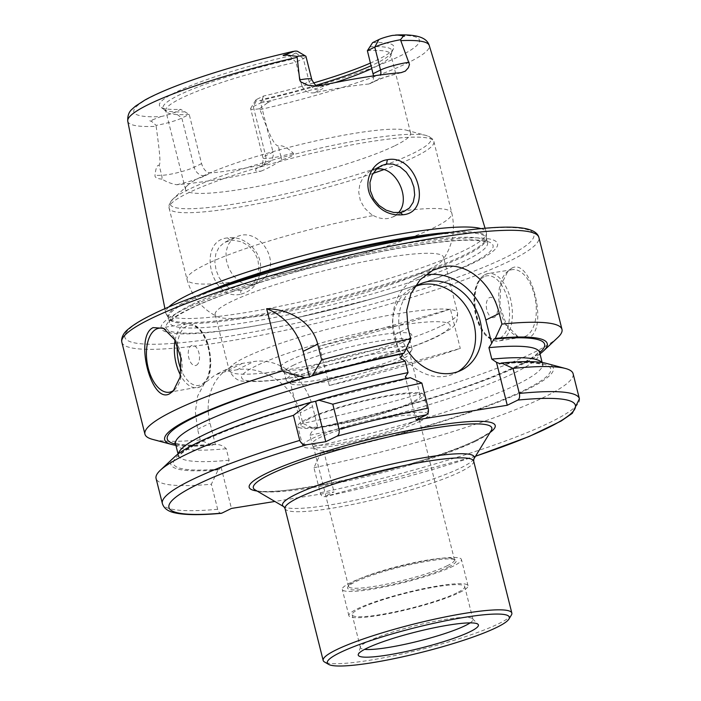 <?xml version="1.0" encoding="UTF-8"?>
<svg xmlns="http://www.w3.org/2000/svg" width="701" height="701" viewBox="0 0 701 701"><rect width="100%" height="100%" fill="white"/><g stroke="black" fill="none" stroke-linecap="round" stroke-linejoin="round"><path stroke-width="0.53" stroke-dasharray="3.5 2.63" d="M475.567 456.176A209.538 28.434 -14.1 0 1 324.388 496.658L334.009 491.944L274.871 501.46M475.515 456.263L324.388 496.658C322.635 497.228 321.26 495.94 320.243 492.794L313.952 467.725L320.681 453.363L323.687 450.839C319.516 451.164 315.906 449.788 312.865 446.73L309.982 435.251C311.305 431.483 313.969 429.108 317.974 428.109L312.593 406.685A54.599 45.574 63.9 0 0 253.832 361.55L242.432 363.381A54.599 45.574 63.9 0 0 231.61 366.807A54.599 45.574 63.9 0 0 210.028 423.185L215.409 444.609C219.579 444.294 223.19 445.661 226.23 448.728L229.113 460.207C227.79 463.966 225.126 466.349 221.122 467.348L218.107 469.863L211.378 484.225A214.997 29.179 165.9 0 1 156.069 478.459M406.966 378.365L408.376 378.531L410.278 377.673M174.733 456.745A197.235 26.769 165.9 0 0 218.107 469.863M221.814 513.158C220.061 513.719 218.677 512.431 217.678 509.294L211.378 484.225M221.122 467.348L231.444 508.444M323.687 450.839L334.009 491.944M175.898 445.337A197.235 26.769 -14.1 0 0 211.93 445.266L200.249 439.921L197.577 429.275L195.36 411.934L197.594 396.179L204.333 383.473L215.225 374.86L225.608 371.618A214.997 29.179 -14.1 0 0 236.999 369.786C261.885 365.195 293.404 384.323 300.151 412.775L302.823 423.422L314.504 428.767L315.914 428.074A194.519 26.401 165.9 0 0 518.337 365.501A194.519 26.401 165.9 0 0 539.665 352.629M317.974 428.109L316.431 427.899C379.013 414.51 448.035 394.444 491.681 376.972C513.859 368.06 528.633 360.647 536.002 354.724L539.63 350.999M416.087 419.934L405.301 376.972M400.525 357.966L394.672 334.675A54.599 45.574 -116.1 0 1 416.254 278.297A54.599 45.574 -116.1 0 1 424.929 275.283M414.16 287.515A47.773 39.878 63.9 0 0 406.3 348.353M211.93 445.266L214.138 444.355C194.449 445.74 181.848 445.398 176.337 443.33L174.838 442.629M175.583 444.084A194.519 26.401 165.9 0 0 213.341 444.574L215.409 444.609M557.716 337.61A214.997 29.179 -14.1 0 1 532.953 352.901A214.997 29.179 -14.1 0 1 302.823 423.422M511.686 268.22C530.972 256.61 549.006 328.331 529.115 337.593L518.179 336.874L506.525 325.08L499.918 305.995L500.724 285.657L508.041 270.936L511.686 268.22M174.19 390.001A32.421 17.306 -99.1 0 0 175.276 389.011A32.421 17.306 -99.1 0 0 181.34 357.457A32.421 17.306 -99.1 0 0 165.681 329.4A32.421 17.306 -99.1 0 0 164.577 328.892M200.249 439.921A214.997 29.179 -14.1 0 1 152.581 439.378M329.268 385.515L319.384 346.171L450.392 309.071L460.277 348.423A214.997 29.179 165.9 0 1 329.268 385.515L460.277 348.423M450.392 309.071A214.997 29.179 -14.1 0 1 319.384 346.171M539.98 353.882A197.235 26.769 -14.1 0 1 520.606 365.142A197.235 26.769 -14.1 0 1 314.504 428.767M525.785 336.156A34.13 18.217 80.9 0 1 522.972 337.058A34.13 18.217 80.9 0 1 516.041 335.797A34.13 18.217 80.9 0 1 499.568 306.258A34.13 18.217 80.9 0 1 505.947 273.048A34.13 18.217 80.9 0 1 509.312 270.577A34.13 18.217 80.9 0 1 512.133 269.675A34.13 18.217 80.9 0 1 535.038 297.767A34.13 18.217 80.9 0 1 525.785 336.156M494.38 317.334A10.235 5.468 80.9 0 1 486.844 309.973A10.235 5.468 80.9 0 1 489.438 297.653A10.235 5.468 80.9 0 1 496.974 305.014A10.235 5.468 80.9 0 1 494.38 317.334M184.547 309.176A173.462 23.545 -14.1 0 1 415.185 243.878A173.462 23.545 -14.1 0 1 474.191 262.577A173.462 23.545 -14.1 0 1 372.573 298.687A173.462 23.545 -14.1 0 1 297.347 317.579A173.462 23.545 -14.1 0 1 184.547 309.176M168.661 307.099A165.278 22.432 165.9 0 0 165.743 312.874A165.278 22.432 165.9 0 0 166.084 313.794A165.278 22.432 165.9 0 0 289.189 304.339A165.278 22.432 165.9 0 0 464.062 250.564A165.278 22.432 165.9 0 0 486.468 233.319A165.278 22.432 165.9 0 0 486.328 232.346A165.278 22.432 165.9 0 0 481.026 228.631M311.735 79.388A19.654 2.664 -14.1 0 1 309.08 81.535L301.693 85.154C303.997 91.034 308.247 93.575 314.451 92.76A116.033 15.746 -14.1 0 1 368.814 84.015L376.49 80.615A10.235 8.543 63.9 0 0 380.678 74.893M373.537 75.892L373.326 79.581L372.345 81.886L370.461 83.559M301.693 85.154L295.927 62.196L303.314 58.586A19.654 2.664 165.9 0 0 305.969 56.431M294.473 51.191A147.245 19.987 165.9 0 0 153.721 95.783A147.245 19.987 165.9 0 0 160.862 116.594L152.17 120.011C149.366 120.476 149.164 120.922 151.547 121.343L156.13 125.374A19.654 2.664 165.9 0 0 181.831 118.048L189.217 114.429A116.033 15.746 -14.1 0 1 166.426 111.95A116.033 15.746 -14.1 0 1 165.769 110.837A116.033 15.746 -14.1 0 1 181.428 98.149A116.033 15.746 -14.1 0 1 295.927 62.196L289.75 55.984L295.971 52.943A12.828 1.744 165.9 0 0 297.522 51.339M394.952 145.712A116.033 15.746 165.9 0 0 410.611 133.024A116.033 15.746 165.9 0 0 406.484 130.211A116.033 15.746 165.9 0 0 312.742 141.593A116.033 15.746 165.9 0 0 201.205 176.88A116.033 15.746 165.9 0 0 187.842 185.125A116.033 15.746 165.9 0 0 185.537 189.559A116.033 15.746 165.9 0 0 270.174 183.89A116.033 15.746 165.9 0 0 394.952 145.712M367.385 50.7A116.033 15.746 -14.1 0 1 390.834 54.301A116.033 15.746 -14.1 0 1 390.79 55.598A116.033 15.746 -14.1 0 1 375.175 66.981A116.033 15.746 -14.1 0 1 371.863 68.549M160.862 116.594A12.828 1.744 165.9 0 0 174.488 112.405L180.709 109.356A120.861 16.403 -14.1 0 1 160.669 107.087A120.861 16.403 -14.1 0 1 175.749 92.243A120.861 16.403 -14.1 0 1 289.75 55.984M313.487 82.981A120.861 16.403 -14.1 0 1 263.558 96.028L257.337 99.078L253.289 106.552L265.644 155.736L273.031 152.126L273.276 155.342L272.452 158.417L270.63 161.134L267.878 163.228L265.215 164.183A116.033 15.746 -14.1 0 1 210.852 172.937C206.585 172.796 203.492 169.695 201.573 163.613L189.217 114.429L180.709 109.356M127.757 121.212A155.429 21.091 165.9 0 0 156.148 126.329L156.13 125.374M156.148 126.329C160.669 159.145 160.389 163.324 159.136 165.243L161.668 175.311A10.235 8.745 88.9 0 1 161.992 179.114C166.444 181.883 171.333 183.758 176.67 184.74A158.452 21.503 165.9 0 0 260.991 171.175A29.898 4.057 -14.1 0 1 259.563 166.952L265.215 164.183M263.558 96.028L260.676 102.933L253.289 106.552A19.654 2.664 165.9 0 0 250.721 108.296A19.654 2.664 165.9 0 0 250.634 108.699A19.654 2.664 165.9 0 0 259.554 108.734L259.983 109.619C271.751 141.278 274.801 144.923 278.297 146.071C281.828 144.827 286.823 147.201 293.281 153.195C294.832 154.965 290.976 157.19 281.688 159.854C275.134 164.393 268.238 168.17 260.991 171.175M161.992 179.114C157.103 178.729 154.763 177.502 154.982 175.443C155.71 168.293 157.094 164.893 159.136 165.243M240.215 294.35C210.388 300.895 196.744 240.382 227.641 237.902C241.626 235.107 259.405 248.101 260.579 265.066C260.614 281.101 253.823 290.871 240.215 294.35L241.118 290.416L247.269 288.242L253.017 283.484L257.136 276.606L258.923 268.29L257.924 259.72L254.323 252.027L248.645 245.893L241.521 241.819L233.845 240.277L230.2 240.522L224.267 242.581L219.089 247.146L215.847 253.736L214.83 261.683L216.031 269.99L219.194 277.771L224.118 284.334L230.515 288.865L237.709 290.626L241.118 290.416M267.589 101.443C272.505 100.664 272.566 101.067 267.782 102.644L267.589 101.443L258.835 100.83A147.245 19.987 165.9 0 0 399.588 56.229A147.245 19.987 165.9 0 0 392.446 35.427M259.554 108.734L267.782 102.644M257.337 99.078A12.828 1.744 165.9 0 0 255.663 100.217A12.828 1.744 165.9 0 0 258.835 100.83M372.599 42.656A120.861 16.403 -14.1 0 1 393.559 48.588A120.861 16.403 -14.1 0 1 377.559 59.778A120.861 16.403 -14.1 0 1 370.478 63.046M369.769 46.792A118.005 16.018 -14.1 0 1 391.877 51.856A118.005 16.018 -14.1 0 1 391.614 52.514A118.005 16.018 -14.1 0 1 375.99 63.441A118.005 16.018 -14.1 0 1 371.153 65.71M316.142 85.294A118.005 16.018 -14.1 0 1 262.34 99.376M335.209 82.552A116.033 15.746 -14.1 0 1 260.676 102.933L273.031 152.126M376.446 169.125L369.103 171.754L363.547 176.818L359.885 183.881L358.719 192.135L360.305 200.442L364.38 207.846L370.452 213.709L373.414 215.558A136.511 18.524 165.9 0 0 205.454 264.627A136.511 18.524 165.9 0 0 187.036 279.541A136.511 18.524 165.9 0 0 239.251 281.232L233.258 275.721L228.806 268.422L226.318 260.255L226.011 252.229L227.948 245.043L232.11 239.383L235.834 236.885L240.837 235.308C260.527 230.717 280.023 260.825 265.434 277.018A136.511 18.524 165.9 0 0 433.393 227.956A136.511 18.524 165.9 0 0 451.821 213.034A136.511 18.524 165.9 0 0 399.596 211.351M239.251 281.232C243.729 284.107 248.426 285.176 253.324 284.44L260.08 281.907L265.434 277.018M427.663 270.06A117.733 15.983 -14.1 0 1 309.886 306.898A117.733 15.983 -14.1 0 1 217.214 316.642A117.733 15.983 -14.1 0 1 215.181 314.565A117.733 15.983 -14.1 0 1 231.076 301.693A117.733 15.983 -14.1 0 1 357.685 262.954A117.733 15.983 -14.1 0 1 443.558 257.197A117.733 15.983 -14.1 0 1 442.752 259.992A117.733 15.983 -14.1 0 1 427.663 270.06M373.414 215.558C378.347 218.213 383.254 219.176 388.117 218.458L393.165 216.863L398.571 212.683M402.611 342.333A67.997 9.227 -14.1 0 1 332.037 364.161A67.997 9.227 -14.1 0 1 280.286 368.682A67.997 9.227 -14.1 0 1 289.075 360.594A67.997 9.227 -14.1 0 1 364.713 337.707A67.997 9.227 -14.1 0 1 411.759 335.656A67.997 9.227 -14.1 0 1 402.611 342.333M293.027 365.423A64.843 8.798 -14.1 0 1 362.75 344.086A64.843 8.798 -14.1 0 1 410.05 340.914A64.843 8.798 -14.1 0 1 410.024 341.641A64.843 8.798 -14.1 0 1 401.296 348.003A64.843 8.798 -14.1 0 1 333.991 368.822A64.843 8.798 -14.1 0 1 284.641 373.134A64.843 8.798 -14.1 0 1 284.273 372.503A64.843 8.798 -14.1 0 1 293.027 365.423M295.007 373.291A64.843 8.798 165.9 0 0 286.253 380.38A64.843 8.798 165.9 0 0 287.138 381.397A64.843 8.798 165.9 0 0 337.768 376.297A64.843 8.798 165.9 0 0 403.277 355.871A64.843 8.798 165.9 0 0 411.724 350.106A64.843 8.798 165.9 0 0 412.022 348.783A64.843 8.798 165.9 0 0 364.73 351.955A64.843 8.798 165.9 0 0 295.007 373.291M401.244 359.604A61.425 8.333 -14.1 0 1 339.188 378.961A61.425 8.333 -14.1 0 1 291.222 383.789A61.425 8.333 -14.1 0 1 290.38 382.825A61.425 8.333 -14.1 0 1 298.679 376.113A61.425 8.333 -14.1 0 1 364.73 355.898A61.425 8.333 -14.1 0 1 409.542 352.892A61.425 8.333 -14.1 0 1 409.253 354.145A61.425 8.333 -14.1 0 1 401.244 359.604M309.386 418.742A61.425 8.333 165.9 0 0 301.088 425.454A61.425 8.333 165.9 0 0 345.9 422.449A61.425 8.333 165.9 0 0 411.951 402.234A61.425 8.333 165.9 0 0 420.25 395.522A61.425 8.333 165.9 0 0 375.438 398.527A61.425 8.333 165.9 0 0 309.386 418.742M414.808 401.778A64.843 8.798 -14.1 0 1 345.076 423.115A64.843 8.798 -14.1 0 1 297.785 426.287A64.843 8.798 -14.1 0 1 306.539 419.198A64.843 8.798 -14.1 0 1 376.262 397.861A64.843 8.798 -14.1 0 1 423.553 394.689A64.843 8.798 -14.1 0 1 414.808 401.778M419.75 421.459A64.843 8.798 165.9 0 0 428.495 414.37A64.843 8.798 165.9 0 0 381.204 417.542A64.843 8.798 165.9 0 0 311.481 438.87A64.843 8.798 165.9 0 0 302.727 445.959A64.843 8.798 165.9 0 0 350.018 442.787A64.843 8.798 165.9 0 0 419.75 421.459M411.198 422.834A54.599 7.413 -14.1 0 1 352.48 440.798A54.599 7.413 -14.1 0 1 312.655 443.47A54.599 7.413 -14.1 0 1 320.024 437.494A54.599 7.413 -14.1 0 1 378.742 419.531A54.599 7.413 -14.1 0 1 418.567 416.858A54.599 7.413 -14.1 0 1 411.198 422.834M447.115 565.803A54.599 7.413 165.9 0 0 454.485 559.836A54.599 7.413 165.9 0 0 453.74 558.977A54.599 7.413 165.9 0 0 411.101 563.271A54.599 7.413 165.9 0 0 355.942 580.472A54.599 7.413 165.9 0 0 348.818 585.335A54.599 7.413 165.9 0 0 348.563 586.439A54.599 7.413 165.9 0 0 388.398 583.767A54.599 7.413 165.9 0 0 447.115 565.803M448.579 566.934A55.966 7.597 165.9 0 0 455.37 559.933A55.966 7.597 165.9 0 0 411.671 564.331A55.966 7.597 165.9 0 0 355.127 581.97A55.966 7.597 165.9 0 0 347.827 586.947A55.966 7.597 165.9 0 0 384.814 586.08A55.966 7.597 165.9 0 0 448.579 566.934M453.135 566.198A61.425 8.333 -14.1 0 1 387.083 586.413A61.425 8.333 -14.1 0 1 342.281 589.418A61.425 8.333 -14.1 0 1 350.57 582.697A61.425 8.333 -14.1 0 1 416.622 562.491A61.425 8.333 -14.1 0 1 461.433 559.486A61.425 8.333 -14.1 0 1 453.135 566.198M459.725 592.433A61.425 8.333 165.9 0 0 468.023 585.721A61.425 8.333 165.9 0 0 423.211 588.726A61.425 8.333 165.9 0 0 357.16 608.932A61.425 8.333 165.9 0 0 348.87 615.653A61.425 8.333 165.9 0 0 393.673 612.648A61.425 8.333 165.9 0 0 459.725 592.433M456.877 592.888A58.017 7.877 -14.1 0 1 394.488 611.982A58.017 7.877 -14.1 0 1 352.174 614.821A58.017 7.877 -14.1 0 1 360.007 608.477A58.017 7.877 -14.1 0 1 422.396 589.392A58.017 7.877 -14.1 0 1 464.71 586.553A58.017 7.877 -14.1 0 1 456.877 592.888M470.108 622.882A58.017 7.877 165.9 0 0 472.947 619.342A58.017 7.877 165.9 0 0 472.623 618.781A58.017 7.877 165.9 0 0 428.46 622.637A58.017 7.877 165.9 0 0 368.244 641.266A58.017 7.877 165.9 0 0 360.437 646.962A58.017 7.877 165.9 0 0 360.41 647.61A58.017 7.877 165.9 0 0 364.59 649.38M511.388 615.04A97.264 13.196 -14.1 0 1 498.709 623.688A97.264 13.196 -14.1 0 1 369.392 660.307A97.264 13.196 -14.1 0 1 324.502 661.981M185.187 111.783A118.005 16.018 -14.1 0 1 164.236 109.628A118.005 16.018 -14.1 0 1 163.701 109.172A118.005 16.018 -14.1 0 1 178.957 95.134A118.005 16.018 -14.1 0 1 292.615 59.199M196.35 365.274A10.235 5.468 -99.1 0 0 198.944 352.962A10.235 5.468 -99.1 0 0 191.408 345.602A10.235 5.468 -99.1 0 0 188.814 357.922A10.235 5.468 -99.1 0 0 196.35 365.274M458.077 371.609A47.773 39.878 -116.1 0 1 455.054 373.291A47.773 39.878 -116.1 0 1 445.582 376.288A47.773 39.878 -116.1 0 1 395.899 342.447A47.773 39.878 -116.1 0 1 413.038 287.471A47.773 39.878 -116.1 0 1 416.228 286.113M320.681 453.363A197.235 26.769 165.9 0 0 526.784 389.738A197.235 26.769 165.9 0 0 546.394 363.39M313.952 467.725A214.997 29.179 165.9 0 0 544.081 397.204A214.997 29.179 165.9 0 0 573.103 373.703M257.039 491.015A126.828 17.21 165.9 0 0 361.488 476.706A126.828 17.21 165.9 0 0 478.082 439.361A126.828 17.21 165.9 0 0 490.052 432.491M219.518 469.171A194.519 26.401 -14.1 0 1 199.706 442.357A194.519 26.401 -14.1 0 1 313.943 401.787M229.113 460.207A187.693 25.473 -14.1 0 1 178.422 455.396A187.693 25.473 -14.1 0 1 178.396 453.731M316.694 401.007A194.519 26.401 -14.1 0 1 408.885 378.356M217.678 509.294A214.997 29.179 -14.1 0 1 162.36 503.528M312.593 406.685L300.151 412.775M309.982 435.251A187.693 25.473 165.9 0 0 514.289 372.985A187.693 25.473 165.9 0 0 539.621 352.463M541.742 362.461A187.693 25.473 -14.1 0 1 542.504 363.942A187.693 25.473 -14.1 0 1 517.172 384.455A187.693 25.473 -14.1 0 1 312.865 446.73M500.058 363.688A194.519 26.401 -14.1 0 1 524.514 390.098A194.519 26.401 -14.1 0 1 322.092 452.671M579.403 398.773A214.997 29.179 -14.1 0 1 550.434 422.247A214.997 29.179 -14.1 0 1 550.381 422.274A214.997 29.179 -14.1 0 1 320.243 492.794M394.672 334.675L408.07 328.121M175.539 443.917A187.693 25.473 165.9 0 0 226.23 448.728M121.834 342.193A214.997 29.179 165.9 0 0 278.656 331.678A214.997 29.179 165.9 0 0 509.855 260.938A214.997 29.179 165.9 0 0 509.907 260.912A214.997 29.179 165.9 0 0 538.876 237.437M197.577 429.275L210.028 423.185M242.432 363.381L225.608 371.618M236.999 369.786L253.832 361.55M501.855 340.011A34.13 18.217 -99.1 0 0 511.108 301.623A34.13 18.217 -99.1 0 0 488.194 273.521A34.13 18.217 -99.1 0 0 485.381 274.424A34.13 18.217 -99.1 0 0 476.128 312.812A34.13 18.217 -99.1 0 0 499.042 340.914A34.13 18.217 -99.1 0 0 501.855 340.011M484.163 276.667A32.08 17.122 -99.1 0 0 476.04 315.257A32.08 17.122 -99.1 0 0 499.647 338.32A32.08 17.122 -99.1 0 0 507.778 299.721A32.08 17.122 -99.1 0 0 484.163 276.667M153.291 314.206A210.905 28.627 165.9 0 0 225.039 336.944A210.905 28.627 165.9 0 0 505.447 257.547A210.905 28.627 165.9 0 0 433.7 234.809A210.905 28.627 165.9 0 0 153.291 314.206M188.797 309.185A168.573 22.879 165.9 0 0 298.416 317.351A168.573 22.879 165.9 0 0 371.521 298.985A168.573 22.879 165.9 0 0 470.275 263.9A168.573 22.879 165.9 0 0 412.924 245.718A168.573 22.879 165.9 0 0 188.797 309.185M191.706 304.655A163.911 22.248 -14.1 0 1 367.972 250.73A163.911 22.248 -14.1 0 1 487.528 242.712A163.911 22.248 -14.1 0 1 465.403 260.623A163.911 22.248 -14.1 0 1 289.136 314.556A163.911 22.248 -14.1 0 1 169.581 322.574A163.911 22.248 -14.1 0 1 191.706 304.655M217.643 288.628A163.911 22.248 165.9 0 0 190.584 300.194A163.911 22.248 165.9 0 0 168.459 318.105A163.911 22.248 165.9 0 0 288.015 310.087A163.911 22.248 165.9 0 0 464.281 256.163A163.911 22.248 165.9 0 0 486.406 238.244A163.911 22.248 165.9 0 0 429.135 235.501M449.569 232.346A164.052 22.266 -14.1 0 1 486.38 238.007A164.052 22.266 -14.1 0 1 464.141 255.12A164.052 22.266 -14.1 0 1 290.565 308.501A164.052 22.266 -14.1 0 1 168.38 317.886A164.052 22.266 -14.1 0 1 190.216 299.187A164.052 22.266 -14.1 0 1 198.138 295.498M259.983 109.619A155.429 21.091 165.9 0 0 408.297 62.608A155.429 21.091 165.9 0 0 429.24 45.477M314.451 92.76L320.094 90A29.898 4.057 -14.1 0 0 319.744 85.741M368.814 84.015L374.457 81.255A29.898 4.057 -14.1 0 1 401.086 72.65M374.457 81.255A10.235 8.543 63.9 0 0 376.49 80.615C382.063 77.986 390.676 75.27 402.33 72.457M295.971 52.943L303.314 58.586L309.08 81.535A10.235 8.543 63.9 0 0 320.094 90M176.67 184.74A29.898 4.057 -14.1 0 0 205.209 175.697A10.235 8.543 -116.1 0 1 194.186 167.232L181.831 118.048L174.488 112.405M152.17 120.011L151.547 121.343M201.573 163.613L194.186 167.232A19.654 2.664 -14.1 0 1 161.668 175.311L154.982 175.443M205.209 175.697L210.852 172.937M281.688 159.854A10.235 0.999 -103.3 0 0 280.829 156.148A19.654 2.664 -14.1 0 1 262.989 157.883A19.654 2.664 -14.1 0 1 265.644 155.736A10.235 8.543 -116.1 0 1 261.596 166.312A10.235 8.543 -116.1 0 1 259.572 166.952M293.281 153.195L280.829 156.148L278.297 146.071M188.385 189.577A134.461 18.252 165.9 0 0 172.902 199.137A134.461 18.252 165.9 0 0 253.438 200.67A134.461 18.252 165.9 0 0 412.898 153.458A134.461 18.252 165.9 0 0 426.269 135.495A134.461 18.252 165.9 0 0 317.641 148.691A134.461 18.252 165.9 0 0 188.385 189.577M373.072 173.366A136.511 18.524 -14.1 0 1 239.979 206.979A136.511 18.524 -14.1 0 1 169.107 208.179A136.511 18.524 -14.1 0 1 187.535 193.257A136.511 18.524 -14.1 0 1 334.324 148.349A136.511 18.524 -14.1 0 1 433.893 141.672A136.511 18.524 -14.1 0 1 415.465 156.586A136.511 18.524 -14.1 0 1 383.701 169.651M227.641 237.902L230.2 240.522M441.665 325.807A117.733 15.983 165.9 0 0 457.56 312.944A117.733 15.983 165.9 0 0 371.688 318.701A117.733 15.983 165.9 0 0 245.078 357.44A117.733 15.983 165.9 0 0 229.183 370.312A117.733 15.983 165.9 0 0 315.056 364.546A117.733 15.983 165.9 0 0 441.665 325.807M256.093 365.904A107.498 14.59 165.9 0 0 292.668 377.488A107.498 14.59 165.9 0 0 435.593 337.023A107.498 14.59 165.9 0 0 399.018 325.43A107.498 14.59 165.9 0 0 256.093 365.904M285.009 508.497A97.264 13.196 165.9 0 0 355.906 503.747A97.264 13.196 165.9 0 0 460.496 471.764A97.264 13.196 165.9 0 0 460.539 471.738A97.264 13.196 165.9 0 0 473.666 461.109M473.832 459.024A98.859 13.415 -14.1 0 1 460.943 467.812A98.859 13.415 -14.1 0 1 460.899 467.839A98.859 13.415 -14.1 0 1 361.024 498.972A98.859 13.415 -14.1 0 1 283.87 506.735M475.243 441.42A122.964 16.684 165.9 0 0 491.278 430.475C490.735 431.947 485.977 435.023 477.004 439.702C428.723 466.235 261.394 500.768 255.006 489.824A122.964 16.684 165.9 0 0 350.947 480.176A122.964 16.684 165.9 0 0 475.164 441.455A122.964 16.684 165.9 0 0 475.243 441.42M175.075 340.406A32.421 17.306 80.9 0 1 184.345 324.563A32.421 17.306 80.9 0 1 187.027 323.704A32.421 17.306 80.9 0 1 208.793 350.395A32.421 17.306 80.9 0 1 199.995 386.864A32.421 17.306 80.9 0 1 197.323 387.723A32.421 17.306 80.9 0 1 180.525 375.219M177.344 345.023A30.371 16.211 80.9 0 1 186.554 326.254A30.371 16.211 80.9 0 1 208.907 348.082A30.371 16.211 80.9 0 1 201.213 384.621A30.371 16.211 80.9 0 1 181.226 370.005M315.038 401.542C259.431 417.516 218.931 432.272 193.529 445.81C186.221 449.893 181.524 453.126 179.43 455.51L178.413 456.859L178.063 453.976M408.403 378.522L316.02 401.27M499.27 363.898C521.614 362.058 535.783 362.277 541.768 364.555L543.205 365.23L542.153 362.522M165.681 329.4L163.499 328.278M175.276 389.011L173.182 391.132M231.61 366.807L215.216 374.833M416.254 278.297L432.911 270.148M516.041 335.797L518.17 336.883M505.947 273.048L508.032 270.936M512.133 269.675L488.194 273.521L484.978 274.555C475.83 280.549 472.413 292.483 474.708 310.385C476.163 318.955 478.967 326.202 483.138 332.108C487.309 338.96 496.501 342.307 499.042 340.914L522.972 337.058M297.347 317.579L372.573 298.687M166.084 313.794L168.38 317.886L169.607 322.863L170.641 321.277C173.217 318.201 179.701 314.066 190.094 308.887C227.448 290.161 315.853 263.891 386.926 250.502C409.507 246.174 429.196 243.186 445.994 241.538C460.294 240.163 471.221 239.856 478.783 240.627C485.057 241.652 488.01 242.441 487.651 242.984L486.406 238.244L486.468 233.319M485.092 228.289L486.328 232.346M410.611 133.024L390.834 54.301M317.904 86.048L316.414 86.179M164.919 308.712L165.743 312.874M255.663 100.217L250.721 108.296M391.614 52.514L393.559 48.588M390.79 55.598L391.877 51.856M185.537 189.559L165.769 110.837M267.624 163.359L260.273 167.031C260.053 165.822 263.112 168.406 262.989 157.883L250.634 108.699M187.842 185.125L172.902 199.137C169.09 204.096 167.819 207.11 169.107 208.179L187.036 279.541C191.916 296.646 201.984 309.01 217.214 316.642M406.484 130.211L426.269 135.495C431.982 138.062 434.524 140.121 433.893 141.672L451.821 213.034C455.597 230.419 452.574 246.069 442.752 259.992M225.179 242.099L235.834 236.885M246.288 288.759L258.52 282.775M370.75 170.842L381.405 165.629M393.077 216.907L405.301 210.922M215.181 314.565L229.183 370.312C233.319 377.97 238.366 381.572 244.307 381.107C257.872 382.431 277.71 380.634 303.813 375.692C351.105 367.114 411.136 349.606 437.626 336.384C451.286 328.454 457.919 327.069 457.56 312.944L443.558 257.197M410.024 341.641L411.759 335.656M284.641 373.134L280.286 368.682M286.253 380.38L284.273 372.503M291.222 383.789L287.138 381.397M301.088 425.454L290.38 382.825M420.25 395.522L409.542 352.892M409.253 354.145L411.724 350.106M412.022 348.783L410.05 340.914M428.495 414.37L423.553 394.689M302.727 445.959L297.785 426.287M454.485 559.836L418.567 416.858M453.74 558.977L455.37 559.933M468.023 585.721L461.433 559.486M348.87 615.653L342.281 589.418M472.947 619.342L464.71 586.553M360.41 647.61L352.174 614.821M360.437 646.962L358.264 654.436M472.623 618.781L478.064 624.346M348.818 585.335L347.827 586.947M348.563 586.439L312.655 443.47M166.426 111.95L163.701 109.172M164.236 109.628L160.669 107.087M159.101 328.199L187.027 323.704C195.921 323.24 202.887 329.856 207.925 343.569L210.94 362.277C209.923 372.178 210.65 379.215 200.407 386.742L169.405 392.218M413.038 287.471L419.251 284.431M455.054 373.291L461.267 370.251"/><path stroke-width="1.05" d="M274.871 501.46L231.444 508.444L221.814 513.158A209.538 28.434 -14.1 0 1 197.209 484.566A209.538 28.434 -14.1 0 1 307.003 444.697L325.763 441.683L336.874 436.241C338.811 435.295 339.547 432.973 339.082 429.266L332.791 404.197L318.569 400.087L315.038 401.542M318.569 400.087A197.235 26.769 165.9 0 1 410.278 377.673L421.871 383.061L428.162 408.131C428.793 411.443 428.302 413.651 426.69 414.747L416.087 419.934L507.261 405.266L517.864 400.078C519.467 398.992 519.967 396.784 519.336 393.463L513.044 368.393L501.452 363.004L499.314 363.898M316.694 401.007L310.78 402.295L293.439 415.342L299.739 440.412C301.316 443.794 303.735 445.223 307.003 444.697M315.634 401.358L325.763 441.683M539.98 353.882A197.235 26.769 -14.1 0 0 543.31 351.113A197.235 26.769 -14.1 0 0 495.274 338.408L501.916 324.09L499.243 313.452C492.514 285.105 468.513 262.174 443.961 266.608L432.929 270.174L420.127 279.717L410.961 293.623L406.694 310.385L408.07 328.121L410.742 338.758L404.1 353.076L402.707 353.76L400.525 357.966L405.178 361.129L408.061 372.608L405.301 376.972L406.966 378.365M310.78 402.295A197.235 26.769 165.9 0 0 197.445 442.717A197.235 26.769 165.9 0 0 174.733 456.745L160.336 470.248A214.997 29.179 165.9 0 0 156.069 478.459L162.36 503.528A214.997 29.179 -14.1 0 1 191.329 480.054A214.997 29.179 -14.1 0 1 191.382 480.027A214.997 29.179 -14.1 0 1 299.739 440.412M293.439 415.342A214.997 29.179 165.9 0 0 185.09 454.958A214.997 29.179 165.9 0 0 160.336 470.248M162.36 503.528C163.876 508.444 168.249 511.599 175.487 512.992C185.441 515.069 200.679 515.182 221.201 513.334L221.814 513.158M500.058 363.688L496.474 362.303L491.813 359.14L488.93 347.661L491.699 343.297L485.846 320.006A54.599 45.574 -116.1 0 0 427.084 274.871A54.599 45.574 -116.1 0 0 424.929 275.283M495.274 338.408L493.881 339.091L491.699 343.297M507.261 405.266L496.474 362.303M406.3 348.353A47.773 39.878 63.9 0 0 451.795 373.247A47.773 39.878 63.9 0 0 461.267 370.251A47.773 39.878 63.9 0 0 478.406 315.275A47.773 39.878 63.9 0 0 428.732 281.434A47.773 39.878 63.9 0 0 419.251 284.431A47.773 39.878 63.9 0 0 414.16 287.515M266.652 308.703L282.31 371.039L304.602 377.699L309.535 377.068L312.392 375.499L321.663 359.893L317.719 344.2C312.006 321.146 287.953 308.887 266.652 308.703A54.599 45.574 -116.1 0 1 303.077 351.367L309.535 377.068M175.898 445.337A197.235 26.769 -14.1 0 1 171.649 444.469L152.581 439.378A214.997 29.179 -14.1 0 1 144.941 434.156A214.997 29.179 -14.1 0 1 173.962 410.655A214.997 29.179 -14.1 0 1 282.31 371.039M321.663 359.893A214.997 29.179 -14.1 0 1 410.742 338.758M501.916 324.09A214.997 29.179 -14.1 0 1 561.983 329.4A214.997 29.179 -14.1 0 1 557.716 337.61L543.31 351.113M153.098 327.621L163.491 328.296L174.558 339.529L180.858 357.729L180.122 377.12L173.173 391.132L169.703 393.708C151.171 404.827 134.005 336.41 153.098 327.621M164.577 328.892A32.421 17.306 -99.1 0 0 159.101 328.199A32.421 17.306 -99.1 0 0 156.428 329.058A32.421 17.306 -99.1 0 0 147.639 365.528A32.421 17.306 -99.1 0 0 169.405 392.218A32.421 17.306 -99.1 0 0 172.078 391.36A32.421 17.306 -99.1 0 0 174.19 390.001M171.649 444.469A197.235 26.769 -14.1 0 1 191.268 418.129A197.235 26.769 -14.1 0 1 304.602 377.699M481.026 228.631A165.278 22.432 165.9 0 0 347.968 244.474A165.278 22.432 165.9 0 0 188.087 294.963A165.278 22.432 165.9 0 0 168.661 307.099M299.704 79.888A19.654 2.664 -14.1 0 1 311.735 79.388L305.969 56.431A19.654 2.664 165.9 0 0 305.697 56.124A19.654 2.664 165.9 0 0 297.049 56.395L299.704 79.888L300.545 81.71L307.73 85.215L316.414 86.179L319.744 85.741A157.085 21.319 165.9 0 1 401.086 72.65L405.292 71.151L408.394 67.734L409.472 64.457L400.473 39.755A19.654 2.664 165.9 0 0 374.772 47.09L367.385 50.7L372.599 42.656L378.82 39.607A12.828 1.744 165.9 0 1 392.446 35.427L397.379 35.059L402.05 35.628L403.189 36.364C405.388 36.049 405.012 35.804 402.05 35.628M387.355 159.723C373.107 161.449 363.179 179.719 370.181 195.281C377.743 209.503 388.617 215.996 402.795 214.769C433.674 212.447 417.288 153.414 387.355 159.723L386.531 163.999L393.007 164.113L400.034 166.873L406.238 172.113L411.031 179.202L413.914 187.132L414.685 195.027L413.222 202.221L409.419 208.022L403.574 211.649L400.324 212.482L393.629 212.473L386.093 210.134L379.066 205.446L373.502 198.69L370.338 190.681L369.944 182.497L372.187 174.97L376.752 168.836L381.405 165.629L386.531 163.999M367.385 50.7L373.537 75.892M400.473 39.755L403.189 36.364M305.697 56.124L297.522 51.339A12.828 1.744 165.9 0 0 294.473 51.191L286.63 54.196C281.872 55.616 281.977 55.905 286.954 55.064L286.63 54.196M297.049 56.395L286.954 55.064M370.478 63.046A120.861 16.403 -14.1 0 1 313.487 82.981M371.153 65.71A118.005 16.018 -14.1 0 1 316.142 85.294M371.863 68.549A116.033 15.746 -14.1 0 1 335.209 82.552M398.571 212.683L399.596 211.351C410.839 196.736 394.803 164.954 375.894 169.204M364.59 649.38A58.017 7.877 165.9 0 0 412.582 642.58A58.017 7.877 165.9 0 0 465.113 625.686A58.017 7.877 165.9 0 0 470.108 622.882M366.605 648.355A61.96 8.412 165.9 0 0 358.264 654.436A61.96 8.412 165.9 0 0 401.138 652.57A61.96 8.412 165.9 0 0 470.056 631.715A61.96 8.412 165.9 0 0 478.064 624.346A61.96 8.412 165.9 0 0 430.913 628.464A61.96 8.412 165.9 0 0 366.605 648.355M371.898 662.76A93.846 12.741 -14.1 0 1 328.594 664.373A93.846 12.741 -14.1 0 1 339.976 652.64A93.846 12.741 -14.1 0 1 464.754 617.309A93.846 12.741 -14.1 0 1 508.917 619.079A93.846 12.741 -14.1 0 1 496.676 627.43A93.846 12.741 -14.1 0 1 371.898 662.76M328.594 664.373L324.502 661.981A97.264 13.196 -14.1 0 1 323.17 660.447A97.264 13.196 -14.1 0 1 336.305 649.818A97.264 13.196 -14.1 0 1 465.622 613.209A97.264 13.196 -14.1 0 1 511.835 613.06A97.264 13.196 -14.1 0 1 511.388 615.04L508.917 619.079M312.392 375.499A197.235 26.769 -14.1 0 1 404.1 353.076M421.871 383.061A214.997 29.179 165.9 0 0 332.791 404.197M416.228 286.113A47.773 39.878 -116.1 0 1 422.519 284.475A47.773 39.878 -116.1 0 1 471.449 316.388A47.773 39.878 -116.1 0 1 458.077 371.609M519.336 393.463A214.997 29.179 -14.1 0 1 579.403 398.773L573.103 373.703A214.997 29.179 165.9 0 0 565.47 368.489L546.394 363.39A197.235 26.769 165.9 0 0 501.452 363.004M565.47 368.489A214.997 29.179 165.9 0 0 513.044 368.393M517.864 400.078A209.538 28.434 -14.1 0 1 547.192 428.223A209.538 28.434 -14.1 0 1 475.567 456.176M336.874 436.241A209.538 28.434 -14.1 0 1 426.69 414.747M490.052 432.491A126.828 17.21 165.9 0 0 421.678 427.978A126.828 17.21 165.9 0 0 266.319 473.429A126.828 17.21 165.9 0 0 257.039 491.015M178.396 453.731A187.693 25.473 -14.1 0 1 203.754 434.883A187.693 25.473 -14.1 0 1 408.061 372.608M542.153 362.522L539.621 352.463A187.693 25.473 165.9 0 0 488.93 347.661M539.665 352.629A194.519 26.401 165.9 0 0 493.881 339.091M491.813 359.14A187.693 25.473 -14.1 0 1 541.742 362.461M402.707 353.76A194.519 26.401 165.9 0 0 310.517 376.411M405.178 361.129A187.693 25.473 165.9 0 0 200.872 423.404A187.693 25.473 165.9 0 0 175.539 443.917L174.838 442.629M307.765 377.191A194.519 26.401 165.9 0 0 175.583 444.084M317.719 344.2L303.077 351.367M538.876 237.437A214.997 29.179 165.9 0 0 382.063 247.952A214.997 29.179 165.9 0 0 150.855 318.692A214.997 29.179 165.9 0 0 150.811 318.718A214.997 29.179 165.9 0 0 121.834 342.193L121.597 340.353C121.956 335.963 124.357 332.09 128.809 328.725C134.04 324.361 141.926 319.612 152.476 314.46C200.644 290.372 311.857 257.39 401.892 240.39C481.806 226.046 534.495 220.894 538.876 237.437L561.983 329.4M499.243 313.452L485.846 320.006M429.135 235.501A163.911 22.248 165.9 0 0 217.643 288.628M198.138 295.498A164.052 22.266 -14.1 0 1 449.569 232.346M297.075 57.351A155.429 21.091 165.9 0 0 148.77 104.361A155.429 21.091 165.9 0 0 127.757 121.212C127.451 115.805 128.931 111.774 132.182 109.093L135.459 106.166L145.142 99.91C158.522 92.576 178.072 84.655 203.807 76.129C231.628 66.972 261.455 58.718 293.307 51.375M395.513 35.05C420.67 33.753 427.347 39.352 429.24 45.477A155.429 21.091 165.9 0 0 400.919 40.64M380.678 74.893A10.235 8.543 63.9 0 0 380.538 70.039A19.654 2.664 -14.1 0 1 409.121 62.284M373.151 73.658L380.538 70.039L374.772 47.09L378.82 39.607M383.701 169.651A136.511 18.524 -14.1 0 1 373.072 173.366M400.324 212.482L402.795 214.769M473.666 461.109A97.264 13.196 165.9 0 0 402.768 465.858A97.264 13.196 165.9 0 0 298.179 497.85A97.264 13.196 165.9 0 0 298.135 497.868A97.264 13.196 165.9 0 0 285.009 508.497L283.87 506.735A98.859 13.415 -14.1 0 1 295.866 494.371A98.859 13.415 -14.1 0 1 295.91 494.354A98.859 13.415 -14.1 0 1 408.543 460.548A98.859 13.415 -14.1 0 1 473.832 459.024L473.666 461.109L511.835 613.06M473.832 459.024L491.278 430.475A122.964 16.684 165.9 0 0 410.103 432.368A122.964 16.684 165.9 0 0 270.008 474.411A122.964 16.684 165.9 0 0 269.929 474.454A122.964 16.684 165.9 0 0 255.006 489.824L283.87 506.735M180.525 375.219A32.421 17.306 80.9 0 1 175.075 340.406M181.226 370.005A30.371 16.211 80.9 0 1 177.344 345.023M339.082 429.266A214.997 29.179 -14.1 0 1 428.162 408.131M539.621 352.463L539.63 350.999M579.403 398.773L572.314 413.318L561.15 421.021L529.045 436.539L475.515 456.263M144.941 434.156L121.834 342.193M429.24 45.477L485.092 228.289M311.735 79.388C316.598 88.72 318.07 84.996 318.447 86.162M127.757 121.212L164.919 308.712M323.17 660.447L285.009 508.497M178.063 453.976L175.539 443.917"/></g></svg>
